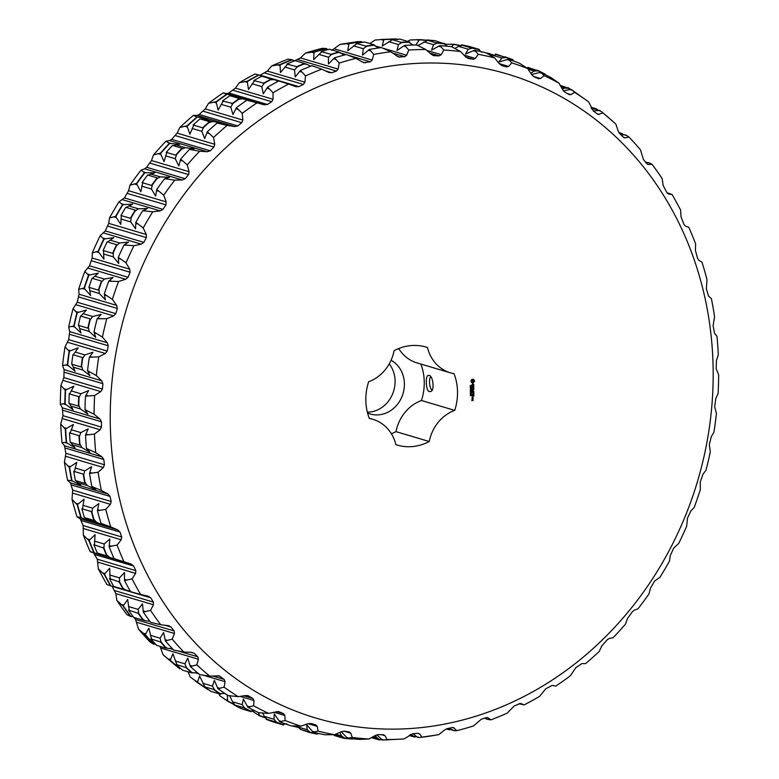 <?xml version="1.0" encoding="UTF-8"?>
<svg xmlns="http://www.w3.org/2000/svg" width="779" height="779" viewBox="0 0 779 779"><rect width="100%" height="100%" fill="white"/><g stroke="black" fill="none" stroke-linecap="round" stroke-linejoin="round"><path stroke-width="1.17" d="M367.571 413.036A28.969 25.717 106.5 0 0 370.161 413.97A28.969 25.717 106.5 0 0 378.954 414.817A28.969 25.717 106.5 0 0 403.639 391.301A28.969 25.717 106.5 0 0 391.048 360.258M389.227 363.871A28.969 25.717 -73.5 0 1 392.694 393.755A28.969 25.717 -73.5 0 1 369.636 412.052A28.969 25.717 -73.5 0 1 367.347 412.159M391.389 433.757A51.093 45.357 106.5 0 0 395.985 431.634A39.427 35.006 106.5 0 1 421.458 400.503A51.093 45.357 106.5 0 0 420.855 364.056M398.712 348.544A39.427 35.006 106.5 0 0 417.154 362.956L450.428 372.829A39.427 35.006 -73.5 0 1 427.457 347.492L424.983 346.762M450.428 372.829A39.427 35.006 -73.5 0 0 454.03 373.677A51.093 45.357 -73.5 0 1 454.741 410.377L421.458 400.503M429.375 391.496L429.998 391.555C435.442 392.168 432.842 373.599 428.479 375.536C425.081 374.67 425.879 391.759 429.375 391.496M395.985 431.634L429.258 441.508A39.427 35.006 -73.5 0 1 454.741 410.377M429.258 441.508A51.093 45.357 -73.5 0 1 397.144 445.062A51.093 45.357 -73.5 0 1 395.917 444.682A39.427 35.006 -73.5 0 0 372.937 419.336L369.236 418.235M372.937 419.336A39.427 35.006 -73.5 0 0 369.334 418.498A51.093 45.357 -73.5 0 1 368.633 381.788A39.427 35.006 -73.5 0 0 394.106 350.667A51.093 45.357 -73.5 0 1 426.23 347.103A51.093 45.357 -73.5 0 1 427.457 347.492M418.06 727.907A335.944 298.26 -73.5 0 1 147.465 254.986A335.944 298.26 -73.5 0 1 669.541 205.364A335.944 298.26 -73.5 0 1 418.06 727.907M474.469 380.58L473.32 379.217L472.045 379.334L471.022 380.58L471.052 381.983L472.756 383.093L474.401 381.661L474.469 380.58L473.145 379.178M473.768 384.437L472.911 384.008L472.191 385.449L472.016 384.203L472.074 385.702L473.067 384.232L473.554 385.449L473.35 383.959M473.681 385.751L473.583 386.491L471.831 386.774L473.593 386.725L473.72 387.436L473.681 385.751M473.856 389.081L473.72 387.767L471.957 387.932L471.879 389.266L472.074 388.166L472.736 388.098L472.863 389.052L472.96 388.078L473.613 388.02L473.749 389.218L473.613 387.776M470.36 386.131L470.292 385.43L470.497 386.043L471.1 385.469L470.409 386.16M470.944 386.822L470.263 386.423L471.168 386.335L470.789 386.997M470.292 388.01L471.091 387.29L470.273 387.241L471.178 387.163L470.458 387.864L471.198 387.923L470.292 388.01M471.237 389.938L470.312 389.198L471.217 388.702L470.467 389.675L471.237 389.938L470.321 389.743M472.668 390.737L473.759 389.646L471.889 389.948L473.359 389.928L472.347 390.766L473.389 391.409L472.045 391.788L473.798 391.623L472.493 390.688L473.642 389.666M473.836 393.57L473.807 392.119L471.938 392.412L472.824 392.45L472.95 393.405L473.038 392.431L473.7 392.373L473.836 393.57M473.836 394.184L471.977 394.242L473.729 393.96M473.885 396.16L473.856 394.71L471.986 395.002L472.123 396.326L472.21 395.109L472.872 395.041L472.999 396.005L473.087 395.021L473.749 394.963L473.885 396.16M470.35 390.98L470.331 390.221L471.237 390.133L471.256 390.902L470.35 390.98M470.36 391.886L470.35 391.253L471.256 391.165L470.36 391.886M471.003 392.976L470.37 392.84L470.828 392.45L471.198 393.025L470.487 393.093M471.217 393.892L470.497 393.96L470.847 393.317L471.217 393.892L470.497 393.96M470.419 394.934L470.409 394.252L471.276 394.193L470.419 394.934M470.36 394.193L471.091 394.69M470.438 395.742L470.428 395.206L471.344 395.352L470.535 395.732M472.055 398.283L473.048 398.312L473.135 397.465L472.142 397.446L472.055 398.283M473.057 398.77L472.064 398.741L472.931 399.491L472.941 398.536M473.194 400.416L472.522 399.646L471.792 400.552L473.087 400.552L472.96 399.608M430.534 376.617A8.043 3.486 -95.4 0 0 431.907 390.221M417.476 733.321L419.706 733.984L417.719 733.292L412.841 733.76L403.941 738.959A348.018 308.971 -73.5 0 1 386.959 739.524L385.128 735.736L383.258 734.743L378.409 734.597L375.381 735.454L368.983 738.998A348.018 308.971 -73.5 0 1 352.176 737.46L350.842 733.205L349.119 731.919L344.347 731.179L341.251 731.715L334.503 734.714A348.018 308.971 -73.5 0 1 318.075 731.091L317.287 726.418L315.738 724.86L311.103 723.525L307.968 723.74L300.928 726.145A348.018 308.971 -73.5 0 1 285.095 720.487L284.861 715.473L283.517 713.652L278.716 711.616M384.028 734.86L383.258 734.743M278.327 711.519L268.667 713.408A348.018 308.971 -73.5 0 1 253.633 705.774L254.003 700.496L252.873 698.442L247.936 695.657M247.05 695.491L248.696 695.988L245.599 695.55L238.15 696.66A348.018 308.971 -73.5 0 1 224.089 687.156L225.073 681.674L224.196 679.424L219.172 675.87L209.746 676.114A348.018 308.971 -73.5 0 1 196.834 664.857L198.45 659.248L197.837 656.824L194.322 653.357L191.381 652.286L183.815 652.023A348.018 308.971 -73.5 0 1 172.227 639.16L174.467 633.502L174.126 630.941L171.01 627.037L168.206 625.654L160.678 624.7A348.018 308.971 -73.5 0 1 150.551 610.385L153.424 604.757L153.375 602.089L150.698 597.795L148.039 596.13L140.629 594.474A348.018 308.971 -73.5 0 1 132.099 578.885L135.595 573.383L135.828 570.637L133.618 566.012L131.154 564.074L123.929 561.737A348.018 308.971 -73.5 0 1 117.093 545.076L121.183 539.759L121.719 536.984L120.015 532.076L117.756 529.886L110.774 526.896A348.018 308.971 -73.5 0 1 105.73 509.378L110.384 504.315L111.222 501.54L110.034 496.418L108.008 494.013L101.338 490.39A348.018 308.971 -73.5 0 1 98.144 472.23L103.334 467.497L104.454 464.771L103.811 459.483L102.03 456.893L95.749 452.687A348.018 308.971 -73.5 0 1 94.434 434.098L100.121 429.774L101.523 427.116L101.426 421.751L99.916 418.985L94.055 414.243A348.018 308.971 -73.5 0 1 94.648 395.479L100.783 391.603L102.458 389.062L102.906 383.677L101.669 380.795L96.284 375.546A348.018 308.971 -73.5 0 1 98.777 356.84L105.311 353.491L107.239 351.086L108.223 345.759L107.288 342.77L102.419 337.093A348.018 308.971 -73.5 0 1 106.781 318.679L113.646 315.894L115.818 313.664L117.327 308.455L116.684 305.407L112.38 299.37A348.018 308.971 -73.5 0 1 118.544 281.472L125.692 279.291L128.077 277.275L130.103 272.241L129.752 269.174L126.032 262.835A348.018 308.971 -73.5 0 1 133.939 245.687L141.281 244.148L143.872 242.366L146.374 237.576L146.316 234.518L143.209 227.955A348.018 308.971 -73.5 0 1 152.752 211.771L160.24 210.895L162.996 209.376L165.946 204.887L166.18 201.888L163.697 195.169A348.018 308.971 -73.5 0 1 174.749 180.153L182.315 179.968L185.207 178.722L188.576 174.603L189.093 171.692L187.242 164.895A348.018 308.971 -73.5 0 1 199.667 151.233L207.224 151.739L210.233 150.795L213.972 147.085L214.751 144.29L213.534 137.503A348.018 308.971 -73.5 0 1 227.176 125.37L234.674 126.578L237.751 125.935L241.821 122.692L242.853 120.054L242.25 113.345A348.018 308.971 -73.5 0 1 256.953 102.886L264.305 104.785L267.421 104.474L271.764 101.728L273.03 99.274L273.039 92.73A348.018 308.971 -73.5 0 1 288.6 84.074L296.059 86.751M169.101 625.849L168.206 625.654M295.738 86.654L298.873 86.654L303.44 84.453L304.91 82.214L305.495 75.904A348.018 308.971 -73.5 0 1 321.727 69.175L329.39 72.7M328.592 72.389L331.708 72.729L336.431 71.084L338.096 69.088L339.225 63.08A348.018 308.971 -73.5 0 1 355.915 58.357L363.696 62.739L370.337 61.784L372.158 60.061L373.803 54.423A348.018 308.971 -73.5 0 1 390.746 51.765L398.517 57.003L404.729 56.692L406.677 55.251L408.78 50.051A348.018 308.971 -73.5 0 1 425.762 49.486L431.459 54.423L434.312 55.708L439.161 55.845L441.216 54.705L443.738 50.012A348.018 308.971 -73.5 0 1 460.545 51.55L465.745 56.955L468.452 58.532L473.223 59.272L475.336 58.444L478.218 54.296A348.018 308.971 -73.5 0 1 494.646 57.919L499.31 63.742L501.832 65.592L506.467 66.926L508.619 66.419L511.793 62.865A348.018 308.971 -73.5 0 1 527.626 68.533L531.726 74.687L534.053 76.8L538.825 78.835M433.445 55.562L432.54 55.182M538.484 78.708L540.636 78.523L544.054 75.602A348.018 308.971 -73.5 0 1 559.088 83.236L562.594 89.663L564.697 92.01L569.537 94.765M568.874 94.463L570.988 94.61L574.571 92.35A348.018 308.971 -73.5 0 1 588.632 101.854L593.374 111.027L598.194 114.513L602.975 112.897A348.018 308.971 -73.5 0 1 615.887 124.153L618.136 130.911L619.733 133.618L623.249 137.085L625.206 137.873L628.906 136.987A348.018 308.971 -73.5 0 1 640.494 149.85L643.435 159.51L646.56 163.415L648.381 164.505L652.042 164.311A348.018 308.971 -73.5 0 1 662.169 178.634L663.163 185.402L666.873 192.656L668.548 194.029L672.092 194.536A348.018 308.971 -73.5 0 1 680.622 210.126L681.002 216.776L683.943 224.44L685.432 226.085L688.792 227.273A348.018 308.971 -73.5 0 1 695.628 243.934L695.404 250.4L697.556 258.375L698.831 260.274L701.947 262.114A348.018 308.971 -73.5 0 1 706.991 279.632L706.349 288.902L708.578 296.147L711.383 298.62A348.018 308.971 -73.5 0 1 714.577 316.78L713.106 325.68L714.557 333.266L716.982 336.333A348.018 308.971 -73.5 0 1 718.287 354.912L716.466 360.385L716.144 368.701L718.666 374.767A348.018 308.971 -73.5 0 1 718.072 393.531L715.804 398.556L714.664 406.765L716.437 413.464A348.018 308.971 -73.5 0 1 713.944 432.17L711.285 436.668L709.338 444.692L710.302 451.917A348.018 308.971 -73.5 0 1 705.94 470.331L702.94 474.265L700.233 481.997L700.34 489.64A348.018 308.971 -73.5 0 1 694.177 507.538L690.905 510.868L687.467 518.21L686.689 526.176A348.018 308.971 -73.5 0 1 678.791 543.323L673.699 548.085L670.271 555.631L669.512 561.055A348.018 308.971 -73.5 0 1 659.969 577.239L654.574 581.076L650.407 588.272L649.024 593.841A348.018 308.971 -73.5 0 1 637.972 608.857L634.272 610.191L632.363 611.729L627.494 618.468L625.479 624.115A348.018 308.971 -73.5 0 1 613.054 637.777L609.363 638.42L607.338 639.656L601.836 645.869L599.187 651.507A348.018 308.971 -73.5 0 1 585.545 663.64L581.913 663.581L575.749 667.759L570.471 675.666A348.018 308.971 -73.5 0 1 555.768 686.124L552.292 685.364L545.797 688.724L539.681 696.29A348.018 308.971 -73.5 0 1 524.121 704.937L520.693 703.456M624.427 137.844L623.599 137.396M647.914 164.447L647.427 164.213M520.528 703.418L514.13 705.998L507.226 713.116A348.018 308.971 -73.5 0 1 490.994 719.845L487.596 717.576M487.109 717.508L487.995 717.771L485.862 717.722L481.14 719.368L473.496 725.931A348.018 308.971 -73.5 0 1 456.806 730.653L453.495 727.596M452.618 727.518L454.138 727.966L452.063 727.596L447.234 728.657L444.429 730.098L438.918 734.587A348.018 308.971 -73.5 0 1 436.513 735.025A348.018 308.971 -73.5 0 1 421.975 737.246L419.706 733.984M473.778 384.982L473.593 384.388M473.554 385.449L473.603 384.923M472.658 385.644L472.892 384.183M473.827 387.299L473.622 385.829M473.593 386.725L471.879 386.822M473.613 388.02L472.96 388.078M472.97 388.916L472.775 388.03M472.736 388.098L472.074 388.166M472.093 389.247L471.899 388.108M471.091 387.29L470.273 387.299M471.022 387.815L470.292 387.942M471.227 389.393L470.312 389.179M471.217 388.838L470.467 389.12M473.905 391.486L472.493 390.688M471.977 391.72L473.622 391.564M473.359 389.928L471.938 389.997M473.72 393.434L473.69 392.129M473.7 392.373L473.038 392.431M473.057 393.268L472.863 392.382M472.824 392.45L471.986 392.46M472.025 394.291L473.661 394.135M473.768 396.024L473.749 394.719M473.749 394.963L473.087 395.021M473.106 395.868L472.911 394.972M472.872 395.041L472.21 395.109M472.23 396.19L472.025 395.06M471.081 390.785L470.35 390.912M471.081 391.185L470.35 391.321M471.159 395.304L470.526 395.528M473.155 398.186L472.96 397.417M472.093 398.332L472.872 398.254M472.61 398.809L472.103 398.79M471.84 400.601L472.911 400.494M472.006 400.406L471.821 399.89M416.833 736.798L419.248 737.518L417.378 737.226L412.967 733.75M410.815 734.383L413.581 736.35L409.559 735.152M419.248 737.518L436.513 735.025M451.82 729.972L454.245 730.692L449.162 728.238M454.245 730.692L456.806 730.653M486.787 719.183L484.674 718.141M487.226 719.319L490.994 719.845M520.06 703.924L519.116 703.612M520.508 704.021L524.121 704.937M668.577 193.27L672.092 194.536M669.891 193.65L666.99 192.841M645.635 162.256L648.605 162.636L652.042 164.311M620.98 134.845L625.508 134.894L628.906 136.987M615.244 123.559L615.887 124.153M593.277 110.949L599.577 110.394L602.975 112.897M591.884 109.235L595.516 109.011L596.996 109.635A351.728 312.262 -73.5 0 1 597.999 110.482M571.124 89.429L569.965 89.585L572.39 90.306L571.348 89.575L588.632 101.854M572.39 90.306L574.571 92.35M569.965 89.585L563.344 90.802M562.292 89.118L564.863 88.076L568.631 88.329A351.728 312.262 -73.5 0 1 570.374 89.488M540.509 72.291L539.38 72.564L541.804 73.284L540.509 72.291A350.579 311.249 -73.5 0 1 551.308 77.773L559.088 83.236M541.804 73.284L544.054 75.602M539.38 72.564L531.609 74.511M530.791 73.284L534.267 71.045L538.065 70.831A351.728 312.262 -73.5 0 1 544.209 73.947L544.404 74.2M508.122 59.165L507.032 59.564L509.447 60.285L508.122 59.165A350.579 311.249 -73.5 0 1 519.496 63.235L527.626 68.533M509.447 60.285L511.793 62.865M507.032 59.564L498.774 62.116L501.919 58.045L505.863 57.5L495.444 53.994L496.213 54.637L491.189 55.708M474.382 50.245L473.32 50.752L475.745 51.463L474.382 50.245A350.579 311.249 -73.5 0 1 486.174 52.845L494.646 57.919M475.745 51.463L478.218 54.296M444.497 44.286L454.176 44.247A350.579 311.249 -73.5 0 1 460.233 45.513M473.32 50.752L465.56 53.994L468.218 49.233L472.113 48.201L461.626 44.812L462.453 45.338L458.539 46.36L455.043 48.386M451.44 46.691L453.991 44.442A350.365 311.055 -73.5 0 1 459.824 45.659M447.38 46.263L444.04 43.751A351.728 312.262 -73.5 0 0 437.185 43.127L426.834 39.943A352.011 312.515 -73.5 0 1 435.334 40.722L444.04 43.751M439.697 45.62L438.694 46.234L441.118 46.944L439.697 45.62A350.579 311.249 -73.5 0 1 451.762 46.73L460.545 51.55M441.118 46.944L443.738 50.012M407.534 41.375L410.017 40.002L419.492 39.622A350.579 311.249 -73.5 0 1 427.652 40.313M426.834 39.943L427.72 40.342L417.953 45.503M415.859 44.968L419.316 39.856A350.365 311.055 -73.5 0 1 426.561 40.45M438.694 46.234L431.498 50.109L433.582 44.715L437.185 43.127M413.045 45.016L408.868 42.29M404.505 45.357L403.571 46.068L405.986 46.789L404.505 45.357A350.579 311.249 -73.5 0 1 416.697 44.958L425.762 49.486M405.986 46.789L408.78 50.051M369.879 43.546L375.059 40.041L384.3 39.359A350.579 311.249 -73.5 0 1 396.492 38.96L394.963 38.979M395.849 38.95L380.746 39.466L383.667 40.157L384.144 39.632A350.365 311.055 -73.5 0 1 396.881 39.213L397.378 39.7M392.45 39.729L382.216 46.097L383.667 40.157M403.571 46.068L397.008 50.489L398.459 44.549L401.906 42.533A351.728 312.262 -73.5 0 1 408.829 42.3L409.832 42.572M357.025 41.754L361.213 41.56A350.579 311.249 -73.5 0 0 349.041 43.468L348.914 43.77A350.365 311.055 -73.5 0 1 361.622 41.774L362.342 42.348M378.584 47.947L373.667 45.104M369.246 49.466L368.389 50.255L370.814 50.976L369.246 49.466A350.579 311.249 -73.5 0 1 381.408 47.558L390.746 51.765M370.814 50.976L373.803 54.423M331.766 50.343L340.082 44.413L349.041 43.468M357.074 43.497L347.736 50.742L348.914 43.77M368.389 50.255L362.517 55.134L363.277 48.736L366.519 46.321A351.728 312.262 -73.5 0 1 373.433 45.24L375.04 45.513M314.171 51.881L305.504 53.069A348.018 308.971 -73.5 0 1 322.194 48.347L326.158 48.493A350.579 311.249 -73.5 0 0 314.171 51.881L314.073 52.212A350.365 311.055 -73.5 0 1 326.586 48.678L328.017 49.593M344.396 55.007L338.729 52.193M334.376 57.88L333.607 58.756L336.022 59.467L334.376 57.88A350.579 311.249 -73.5 0 1 346.363 54.491L355.915 58.357M336.022 59.467L339.225 63.08M322.048 51.589L313.664 59.594L314.073 52.212M333.607 58.756L328.456 63.985L328.495 57.237L331.494 54.452A351.728 312.262 -73.5 0 1 338.3 52.524L340.52 52.719M305.504 53.069L300.509 57.928L338.096 69.088M294.326 60.859L300.509 57.928M280.119 64.511L271.774 65.884A348.018 308.971 -73.5 0 1 288.006 59.155L291.774 59.681A350.579 311.249 -73.5 0 0 280.119 64.511L280.05 64.871A350.365 311.055 -73.5 0 1 292.213 59.817L294.394 60.898M310.87 66.118L304.492 63.459L303.878 64.063A351.728 312.262 -73.5 0 0 297.257 66.809L286.828 64.044A352.011 312.515 -73.5 0 1 295.027 60.645L304.501 63.45A352.011 312.515 -73.5 0 0 296.293 66.858M300.324 70.509L299.642 71.444L302.067 72.165L300.324 70.509A350.579 311.249 -73.5 0 1 311.98 65.679L321.727 69.175M302.067 72.165L305.495 75.904M287.811 63.917L280.44 72.544L280.05 64.871M299.642 71.444L295.231 76.936L294.53 69.925L297.257 66.809M271.774 65.884L267.324 71.055L304.91 82.214M259.884 75.388L267.324 71.055M254.791 80.325L248.472 89.449L247.284 81.561A350.365 311.055 -73.5 0 1 258.94 75.076L258.492 74.979A350.579 311.249 -73.5 0 0 247.323 81.191L239.319 82.71A348.018 308.971 -73.5 0 1 254.879 74.063L257.187 74.56M262.864 76.498L259.602 75.281M278.376 81.143L274.393 79.672L270.586 79.711A351.728 312.262 -73.5 0 0 264.237 83.236L253.818 80.578A352.011 312.515 -73.5 0 1 261.686 76.206L271.15 79.02L270.586 79.711M267.528 87.19L266.944 88.173L269.359 88.894L267.528 87.19A350.579 311.249 -73.5 0 1 278.697 80.977L288.6 84.074M269.359 88.894L273.039 92.73M266.944 88.173L263.263 93.84L261.832 86.654L264.237 83.236M239.319 82.71L235.443 88.115L273.03 99.274M223.232 92.876L226.728 94.191A350.579 311.249 -73.5 0 0 216.182 101.708L208.529 103.334A348.018 308.971 -73.5 0 1 223.232 92.876L226.708 93.636L228.851 93.022L235.443 88.115M230.623 95.914L236.894 96.762M232.239 95.71L227.244 94.22M236.378 107.697L235.901 108.729L238.325 109.45L236.378 107.697A350.579 311.249 -73.5 0 1 246.933 100.189L251.685 101.153M247.196 100.14L241.86 98.563M246.933 100.189L256.953 102.886M238.325 109.45L242.25 113.345M223.407 100.598L218.169 110.092L216.173 102.098A350.365 311.055 -73.5 0 1 227.186 94.249L225.452 93.655M235.901 108.729L232.96 114.484L230.788 107.21L232.853 103.539A351.728 312.262 -73.5 0 1 238.851 99.274L242.659 98.767L232.979 95.895M208.529 103.334L205.267 108.894L242.853 120.054M193.455 115.36L196.892 117.084A350.579 311.249 -73.5 0 0 187.087 125.799L179.813 127.493A348.018 308.971 -73.5 0 1 193.455 115.36L197.087 115.419L199.181 114.484L205.267 108.894M200.631 119.041L207.204 118.836M202.394 118.574C209.493 119.08 207.827 118.583 197.399 117.064M207.292 131.797L206.922 132.849L209.347 133.569L207.292 131.797A350.579 311.249 -73.5 0 1 217.088 123.082L221.986 123.228M217.351 122.985C224.255 123.452 222.473 122.936 212.015 121.427M217.088 123.082L227.176 125.37M209.347 133.569L213.534 137.503M194.049 124.494L189.901 134.222L187.116 126.198A350.365 311.055 -73.5 0 1 197.35 117.103L195.617 116.422M206.922 132.849L204.692 138.613L201.81 131.33L203.504 127.454A351.728 312.262 -73.5 0 1 209.074 122.507L212.833 121.534L203.153 118.661M179.813 127.493L177.164 133.131L214.751 144.29M165.946 141.223L169.345 143.365A350.579 311.249 -73.5 0 0 160.416 153.181L153.521 154.885A348.018 308.971 -73.5 0 1 165.946 141.223L169.637 140.58L171.662 139.344L177.164 133.131M173.016 145.576L179.706 144.31L169.345 143.365M180.621 159.169L180.358 160.24L182.783 160.961L180.621 159.169A350.579 311.249 -73.5 0 1 189.55 149.364L194.497 148.701L185.285 147.689L181.624 149.11A351.728 312.262 -73.5 0 0 176.551 154.69L175.684 155.138L166.209 152.333A352.011 312.515 -73.5 0 1 172.5 145.42L181.965 148.234L181.624 149.11M189.55 149.364L199.667 151.233M182.783 160.961L187.242 164.895M167.086 151.701L164.028 161.555L160.484 153.58A350.365 311.055 -73.5 0 1 169.803 143.336M180.358 160.24L178.819 165.946L175.256 158.721L176.551 154.69M153.521 154.885L151.506 160.532L189.093 171.692M141.028 170.143L144.436 172.704A350.579 311.249 -73.5 0 0 136.5 183.484L129.976 185.159A348.018 308.971 -73.5 0 1 141.028 170.143L144.728 168.809L146.637 167.271L151.506 160.532M148.098 175.158L154.778 172.85L144.436 172.704M156.706 189.482L156.56 190.543L158.974 191.264L156.706 189.482A350.579 311.249 -73.5 0 1 164.642 178.703L169.569 177.242L160.377 176.901L156.852 178.761A351.728 312.262 -73.5 0 0 152.343 184.886L151.516 185.431L142.051 182.617A352.011 312.515 -73.5 0 1 147.64 175.022L157.105 177.836L156.852 178.761M164.642 178.703L174.749 180.153M158.974 191.264L163.697 195.169M142.869 181.877L140.882 191.731L136.607 183.893A350.365 311.055 -73.5 0 1 144.894 172.636M156.56 190.543L155.673 196.123L151.447 189.024L152.343 184.886M129.976 185.159L128.593 190.728L166.18 201.888M119.031 201.761L122.488 204.721A350.579 311.249 -73.5 0 0 115.643 216.348L109.488 217.945A348.018 308.971 -73.5 0 1 119.031 201.761L124.426 197.924L128.593 190.728M126.179 207.428L132.722 204.108L122.488 204.721M135.838 222.346L135.809 223.398L138.234 224.109L135.838 222.346A350.579 311.249 -73.5 0 1 142.693 210.72L147.504 208.499L138.399 208.801L135.069 211.07A351.728 312.262 -73.5 0 0 131.174 217.682L130.405 218.305L120.94 215.491A352.011 312.515 -73.5 0 1 125.76 207.302L135.234 210.116L135.069 211.07M142.693 210.72L152.752 211.771M138.234 224.109L143.209 227.955M121.281 215.598L120.764 224.391L115.779 216.757A350.365 311.055 -73.5 0 1 122.936 204.624M135.809 223.398L135.556 228.783L130.697 221.879L131.174 217.682M109.488 217.945L108.729 223.369L146.316 234.518M100.209 235.677L103.773 239.036A350.579 311.249 -73.5 0 0 98.096 251.354L92.311 252.824A348.018 308.971 -73.5 0 1 100.209 235.677L105.301 230.915L108.729 223.369M107.531 241.977L113.812 237.673L103.773 239.036M118.301 257.352L118.369 258.365L120.794 259.086L118.301 257.352A350.579 311.249 -73.5 0 1 123.968 245.034L128.603 242.065L119.645 242.999L116.538 245.648A351.728 312.262 -73.5 0 0 113.315 252.649L112.614 253.35L103.14 250.536A352.011 312.515 -73.5 0 1 107.142 241.86L116.607 244.674L116.538 245.648M123.968 245.034L133.939 245.687M120.794 259.086L126.032 262.835M103.49 250.643L103.928 259.125L98.271 251.753A350.365 311.055 -73.5 0 1 104.201 238.89M118.369 258.365L118.72 263.516L113.267 256.846L113.315 252.649M92.311 252.824L92.165 258.015L129.752 269.174M84.823 271.462L88.514 275.201A350.579 311.249 -73.5 0 0 84.083 288.055L78.66 289.36A348.018 308.971 -73.5 0 1 84.823 271.462L89.507 265.824L92.165 258.015M92.38 278.366L98.31 273.127L88.514 275.201M104.289 294.053L104.474 295.027L106.898 295.747L104.289 294.053A350.579 311.249 -73.5 0 1 108.719 281.2L113.101 277.519L104.347 279.057L101.504 282.056A351.728 312.262 -73.5 0 0 98.982 289.36L98.358 290.119L88.894 287.315A352.011 312.515 -73.5 0 1 92.01 278.259L101.484 281.073L101.504 282.056M108.719 281.2L118.544 281.472M106.898 295.747L112.38 299.37M89.244 287.412L90.598 295.484L84.307 288.444A350.365 311.055 -73.5 0 1 88.933 275.026M104.474 295.027L105.389 299.876L99.361 293.508L98.982 289.36M78.66 289.36L79.098 294.248L116.684 305.407M73.06 308.669L76.917 312.769A350.579 311.249 -73.5 0 0 73.791 325.992L68.698 327.083A348.018 308.971 -73.5 0 1 73.06 308.669L77.248 302.223L79.098 294.248M80.919 316.138L86.391 310.013L76.917 312.769M93.996 331.99L94.288 332.906L96.703 333.626L93.996 331.99A350.579 311.249 -73.5 0 1 97.122 318.767L101.182 314.395L92.691 316.517L90.15 319.828A351.728 312.262 -73.5 0 0 88.378 327.346L87.832 328.163L78.358 325.349A352.011 312.515 -73.5 0 1 80.558 316.04L90.033 318.845L90.15 319.828M97.122 318.767L106.781 318.679M96.703 333.626L102.419 337.093M78.728 325.466L80.948 333.022L74.044 326.362A350.365 311.055 -73.5 0 1 77.316 312.554M94.288 332.906L95.739 337.414L89.176 331.396L88.378 327.346M68.698 327.083L69.701 331.611L107.288 342.77M65.056 346.83L69.127 351.261A350.579 311.249 -73.5 0 0 67.345 364.689L62.563 365.536A348.018 308.971 -73.5 0 1 65.056 346.83L68.669 339.634L69.701 331.611M73.284 354.825L78.212 347.853L69.127 351.261M87.54 370.687L87.93 371.544L90.354 372.265L87.54 370.687A350.579 311.249 -73.5 0 1 89.332 357.259L93.003 352.244L84.833 354.922L82.623 358.496A351.728 312.262 -73.5 0 0 81.61 366.13L81.152 366.997L71.678 364.183A352.011 312.515 -73.5 0 1 72.944 354.718L82.408 357.532L82.623 358.496M89.332 357.259L98.777 356.84M90.354 372.265L96.284 375.546M72.067 364.299L75.096 371.252L67.627 365.049A350.365 311.055 -73.5 0 1 69.497 351.017M87.93 371.544L89.887 375.644L82.817 370.025L81.61 366.13M62.563 365.536L64.082 369.636L101.669 380.795M60.928 385.469L65.241 390.201A350.579 311.249 -73.5 0 0 64.813 403.668L60.334 404.233A348.018 308.971 -73.5 0 1 60.928 385.469L63.888 377.611L64.082 369.636M69.584 393.931L73.869 386.18L65.241 390.201M85.018 409.666L87.92 411.156L85.018 409.666A350.579 311.249 -73.5 0 1 85.447 396.199L88.65 390.571L80.87 393.775L79.02 397.572A351.728 312.262 -73.5 0 0 78.776 405.226L78.406 406.122L68.941 403.318A352.011 312.515 -73.5 0 1 69.243 393.823L78.708 396.638L79.02 397.572M85.447 396.199L94.648 395.479M87.92 411.156L94.055 414.243M69.36 403.434L73.119 409.696L65.134 403.999A350.365 311.055 -73.5 0 1 65.582 389.928M85.495 410.436L87.91 414.087L80.383 408.926L78.776 405.226M60.334 404.233L62.33 407.836L99.916 418.985M60.713 424.088L65.3 429.083A350.579 311.249 -73.5 0 0 66.244 442.433L62.018 442.667A348.018 308.971 -73.5 0 1 60.713 424.088L62.953 415.665L62.33 407.836M69.798 433.913L73.401 424.497L65.3 429.083M86.45 448.422L89.429 449.824L86.45 448.422A350.579 311.249 -73.5 0 1 85.505 435.081L88.193 428.888L80.841 432.588L79.38 436.561A351.728 312.262 -73.5 0 0 79.916 444.147L79.643 445.062L70.168 442.258A352.011 312.515 -73.5 0 1 69.506 432.861L78.971 435.665L79.38 436.561M85.505 435.081L94.434 434.098M89.429 449.824L95.749 452.687M70.636 442.394L75.057 447.867L66.595 442.725A350.365 311.055 -73.5 0 1 65.611 428.801M87.005 449.113L89.848 452.248L81.902 447.594L79.916 444.147M62.018 442.667L64.443 445.734L102.03 456.893M64.423 462.22L69.312 467.439A350.579 311.249 -73.5 0 0 71.61 480.487L67.617 480.38A348.018 308.971 -73.5 0 1 64.423 462.22L65.894 453.32L64.443 445.734M74.141 472.327L76.829 462.327L69.312 467.439M91.815 486.486L94.872 487.79L91.815 486.486A350.579 311.249 -73.5 0 1 89.517 473.437L91.62 466.718L84.755 470.876L83.704 474.986A351.728 312.262 -73.5 0 0 85.008 482.396L84.823 483.321L75.359 480.516A352.011 312.515 -73.5 0 1 73.742 471.324L83.207 474.138L83.704 474.986M89.517 473.437L98.144 472.23M94.872 487.79L101.338 490.39M75.884 480.672L80.87 485.259L71.989 480.75A350.365 311.055 -73.5 0 1 69.584 467.127M92.448 487.07L95.661 489.65L87.345 485.551L85.008 482.396M67.617 480.38L70.422 482.853L108.008 494.013M72.009 499.368L77.228 504.773A350.579 311.249 -73.5 0 0 80.85 517.363L77.053 516.886A348.018 308.971 -73.5 0 1 72.009 499.368L72.651 490.098L70.422 482.853M82.389 509.67L84.083 499.193L77.228 504.773M101.056 523.352L104.172 524.549L101.056 523.352A350.579 311.249 -73.5 0 1 97.424 510.771L98.875 503.585L92.565 508.171L91.922 512.348A351.728 312.262 -73.5 0 0 93.986 519.496L93.899 520.421L84.434 517.607A352.011 312.515 -73.5 0 1 81.883 508.745L91.347 511.56L91.922 512.348M97.424 510.771L105.73 509.378M104.172 524.549L110.774 526.896M85.057 517.792L90.491 521.424M86.284 519.116C92.565 522.427 90.89 521.94 81.269 517.655M101.757 523.839L105.282 525.815M101.221 523.576C107.317 526.818 105.545 526.283 95.895 521.969M77.053 516.886L80.169 518.726L117.756 529.886M83.372 535.066L88.933 540.626A350.579 311.249 -73.5 0 0 93.84 552.584L90.208 551.727A348.018 308.971 -73.5 0 1 83.372 535.066L83.149 525.533L80.169 518.726M94.434 545.485L95.087 534.628L88.933 540.626M114.046 558.582L117.22 559.673L114.046 558.582A350.579 311.249 -73.5 0 1 109.138 546.624L109.878 539.019L104.172 543.976L103.958 548.182A351.728 312.262 -73.5 0 0 106.742 554.979L106.752 555.885L97.287 553.08A352.011 312.515 -73.5 0 1 93.831 544.648L103.958 548.182M109.138 546.624L117.093 545.076M117.22 559.673L123.929 561.737M98.057 553.304L103.802 555.875M99.293 554.317L94.288 552.837M114.805 558.952L118.583 560.267M114.24 558.767L108.904 557.18M90.208 551.727L131.154 564.074M109.109 585.35L106.908 584.464A348.018 308.971 -73.5 0 1 98.378 568.874L97.258 559.195L93.568 552.915M98.378 568.874L104.298 574.532A350.579 311.249 -73.5 0 0 110.423 585.73L110.861 585.886A350.365 311.055 -73.5 0 1 104.464 574.201L109.673 568.203L110.141 579.323M140.629 594.474L130.629 591.728A350.579 311.249 -73.5 0 1 124.504 580.53L124.465 572.594L119.43 577.872L119.635 582.04A351.728 312.262 -73.5 0 0 123.121 588.398L123.228 589.284L113.753 586.47A352.011 312.515 -73.5 0 1 109.44 578.583L119.635 582.04M124.504 580.53L132.099 578.885M114.435 586.675L111.524 586.061M130.395 591.319L114.795 586.782M116.831 600.366L123.121 606.081A350.579 311.249 -73.5 0 0 130.395 616.364L126.958 614.689A348.018 308.971 -73.5 0 1 116.831 600.366L115.837 593.598L112.01 586.159M129.285 610.755L127.659 599.489L123.121 606.081M160.678 624.7L150.59 622.363A350.579 311.249 -73.5 0 1 143.326 612.08L142.45 603.881L138.136 609.402L138.769 613.492A351.728 312.262 -73.5 0 0 142.908 619.334L143.102 620.181L133.637 617.367A352.011 312.515 -73.5 0 1 128.516 610.123L138.769 613.492M143.326 612.08L150.551 610.385M133.17 616.725L130.843 616.481A350.365 311.055 -73.5 0 1 123.248 605.741M149.821 621.311L145.245 620.775L142.908 619.334M133.93 617.455L135.565 619.49L174.126 630.941M138.506 629.15L145.167 634.866A350.579 311.249 -73.5 0 0 153.492 644.106L150.094 642.013A348.018 308.971 -73.5 0 1 138.506 629.15L135.565 619.49M151.652 639.384L148.828 628.117L145.167 634.866M183.815 652.023L173.688 650.105A350.579 311.249 -73.5 0 1 165.372 640.864L163.619 632.509L160.075 638.196L161.117 642.149A351.728 312.262 -73.5 0 0 165.849 647.398L166.141 648.196L156.667 645.382A352.011 312.515 -73.5 0 1 150.814 638.877L161.117 642.149M165.372 640.864L172.227 639.16M155.557 644.175L153.95 644.184A350.365 311.055 -73.5 0 1 145.264 634.534M172.237 648.537L167.758 648.391L165.849 647.398M163.113 654.847L170.163 660.524A350.579 311.249 -73.5 0 0 179.423 668.606L163.113 654.847L160.075 646.395M176.94 664.857L172.909 653.717L170.163 660.524M209.746 676.114L199.628 674.604A350.579 311.249 -73.5 0 1 190.368 666.522L187.7 658.109L184.954 663.874L186.405 667.642A351.728 312.262 -73.5 0 0 191.673 672.238L192.043 672.978L182.578 670.164A352.011 312.515 -73.5 0 1 176.044 664.468L186.405 667.642M190.368 666.522L196.834 664.857M180.699 668.557L179.891 668.645A350.365 311.055 -73.5 0 1 170.212 660.202M197.369 672.696L193.095 672.842L191.673 672.238M188.031 671.78L190.368 677.146L207.876 689.571A350.579 311.249 -73.5 0 1 197.788 682.745L195.256 681.012L197.671 681.732L199.599 675.977L204.848 686.844L214.303 689.658A351.728 312.262 -73.5 0 0 220.038 693.544L220.486 694.206L211.021 691.392A352.011 312.515 -73.5 0 1 203.913 686.591L204.848 686.844M238.15 696.66L228.081 695.569A350.579 311.249 -73.5 0 1 217.984 688.743L214.381 680.369L212.463 686.124L214.507 689.717M217.984 688.743L224.089 687.156M224.946 693.514L220.038 693.544M218.782 693.699L219.912 695.764L227.692 701.227A350.579 311.249 -73.5 0 0 234.596 704.8M254.655 710.73L250.439 710.876L251.12 711.626A352.011 312.515 -73.5 0 1 243.515 707.76L234.051 704.956L235.015 705.083L232.58 701.791L229.776 695.832M227.322 695.072L227.692 701.227M268.667 713.408L258.696 712.707A350.579 311.249 -73.5 0 1 247.897 707.225L243.35 699.026L242.269 704.664L244.46 707.916A351.728 312.262 -73.5 0 0 250.604 711.032M247.897 707.225L253.633 705.774M252.454 711.256L259.504 715.765A350.579 311.249 -73.5 0 0 265.172 717.858M286.76 723.827L282.787 724.363L283.556 725.006A352.011 312.515 -73.5 0 1 275.552 722.143L266.077 719.329L267.061 719.329L264.295 716.378L262.63 713.116M258.579 712.649L259.504 715.765M300.928 726.145L291.073 725.833A350.579 311.249 -73.5 0 1 279.71 721.763L274.247 713.846L273.974 719.251L276.506 722.191A351.728 312.262 -73.5 0 0 282.972 724.509M279.71 721.763L285.095 720.487M318.767 733.487L316.732 733.779A351.728 312.262 -73.5 0 1 310.032 732.299L300.558 729.397L297.111 726.155M334.503 734.714L324.824 734.753A350.579 311.249 -73.5 0 1 313.031 732.153L306.683 724.636L307.199 729.719L310.246 732.279M313.031 732.153L318.075 731.091M368.983 738.998L359.508 739.378A350.579 311.249 -73.5 0 1 347.444 738.268L341.251 731.715M339.819 732.357L341.523 735.921L344.62 738.122A351.728 312.262 -73.5 0 0 351.485 738.745L352.166 739.057A352.011 312.515 -73.5 0 1 343.666 738.278L344.62 738.122M347.444 738.268L352.176 737.46M382.508 740.04L384.037 740.021L382.119 739.787L376.822 734.831M374.981 735.668L378.808 739.29L372.07 737.294M381.622 739.3L384.037 740.021L386.959 739.524M403.941 738.959L383.151 740.05M472.21 381.992L471.714 380.765L473.038 380.191L473.535 381.418L472.21 381.992M470.584 386.774L471.061 386.472L470.526 386.501M471.071 392.587L470.38 392.597M470.925 393.414L470.399 393.473M470.944 393.414L470.584 393.862L471.129 393.473M472.084 398.088L472.921 397.611L472.084 398.088M472.473 400.299L472.97 399.851L472.473 400.299M340.082 44.413A348.018 308.971 -73.5 0 1 342.487 43.975L357.951 41.599M416.424 736.457A351.728 312.262 -73.5 0 1 415.226 736.632L413.581 736.35M450.739 729.241A351.728 312.262 -73.5 0 1 450.359 729.348L447.078 728.696M619.412 133.277L622.82 134.465A351.728 312.262 -73.5 0 1 623.151 134.835M526.546 67.744L538.221 70.986M538.065 70.831L527.88 67.374L528.561 68.124M486.573 53.05L487.927 53.167A350.579 311.249 -73.5 0 1 492.873 54.871M505.698 57.364A351.728 312.262 -73.5 0 1 512.163 59.671L513.828 61.142M487.128 53.654L487.722 53.332A350.365 311.055 -73.5 0 1 492.581 54.997M496.213 54.637L505.863 57.5M471.928 48.084A351.728 312.262 -73.5 0 1 478.627 49.564L481.48 52.154M462.453 45.338L472.113 48.201M427.72 40.342L437.379 43.215M401.029 42.28L402.1 42.592M306.702 64.112L303.878 64.063M264.714 76.8L274.393 79.672M264.383 76.683L262.669 76.508M86.966 519.447L96.645 522.319L93.986 519.496M79.429 517.207L81.25 517.587A350.365 311.055 -73.5 0 1 77.462 504.451M100.014 554.56L109.693 557.433L106.742 554.979M92.477 552.321L94.259 552.788A350.365 311.055 -73.5 0 1 89.137 540.295M126.315 590.453L123.121 588.398M206.026 688.052A350.365 311.055 -73.5 0 1 197.798 682.433L197.671 681.732M235.015 705.083L244.674 707.945M233.914 704.187A350.365 311.055 -73.5 0 1 227.672 700.944M267.061 719.329L276.72 722.191M264.928 717.527A350.365 311.055 -73.5 0 1 259.456 715.492M292.427 725.95L292.826 726.155A350.579 311.249 -73.5 0 0 297.821 727.323M316.732 733.779L317.374 734.188A352.011 312.515 -73.5 0 1 309.068 732.357L300.597 729.407L310.178 732.25M297.656 727.07A350.365 311.055 -73.5 0 1 293.089 725.999M344.834 738.064L333.792 734.753M343.666 738.278L334.201 735.473L335.174 735.201M381.827 739.514A351.728 312.262 -73.5 0 1 379.831 739.563L378.808 739.29M472.269 398.147L472.074 397.621M472.259 397.679L472.921 397.611M472.649 400.348L472.464 399.831M416.658 736.652A352.011 312.515 -73.5 0 1 414.321 736.992L415.226 736.632M414.321 736.992L409.121 735.454M450.983 729.407A352.011 312.515 -73.5 0 1 449.493 729.806L450.359 729.348M449.493 729.806L446.445 728.901M645.762 162.529L645.07 161.545M645.363 161.633A352.011 312.515 -73.5 0 1 645.83 162.275M622.82 134.465L622.333 133.618L618.925 132.605M622.333 133.618A352.011 312.515 -73.5 0 1 623.443 134.825M596.996 109.635L596.422 108.836L590.969 107.22M596.422 108.836A352.011 312.515 -73.5 0 1 598.301 110.443M568.631 88.329L560.218 85.3M567.979 87.608A352.011 312.515 -73.5 0 1 570.744 89.439M537.344 70.188A352.011 312.515 -73.5 0 1 544.949 74.044L544.209 73.947M504.919 56.799A352.011 312.515 -73.5 0 1 512.923 59.671L512.163 59.671M471.091 47.616A352.011 312.515 -73.5 0 1 479.397 49.457L478.627 49.564M479.397 49.457L469.932 46.643A352.011 312.515 -73.5 0 0 461.626 44.812M436.298 42.748A352.011 312.515 -73.5 0 1 444.799 43.527M409.569 41.978A352.011 312.515 -73.5 0 0 400.981 42.261L391.516 39.456A352.011 312.515 -73.5 0 1 400.104 39.164L409.569 41.978L408.829 42.3M366.519 46.321L356.11 43.351A352.011 312.515 -73.5 0 1 364.679 42.008L374.144 44.812L373.433 45.24M365.575 46.156A352.011 312.515 -73.5 0 1 374.144 44.812M331.494 54.452L321.065 51.58A352.011 312.515 -73.5 0 1 329.507 49.194L338.972 51.998L338.3 52.524M330.539 54.394A352.011 312.515 -73.5 0 1 338.972 51.998M263.283 83.392A352.011 312.515 -73.5 0 1 271.15 79.02M232.853 103.539L222.453 100.988A352.011 312.515 -73.5 0 1 229.883 95.7L239.348 98.514L238.851 99.274M231.918 103.802A352.011 312.515 -73.5 0 1 239.348 98.514M203.504 127.454L202.598 127.814L193.124 125A352.011 312.515 -73.5 0 1 200.028 118.866L209.502 121.68L209.074 122.507M202.598 127.814A352.011 312.515 -73.5 0 1 209.502 121.68M175.684 155.138A352.011 312.515 -73.5 0 1 181.965 148.234M151.516 185.431A352.011 312.515 -73.5 0 1 157.105 177.836M130.405 218.305A352.011 312.515 -73.5 0 1 135.234 210.116M112.614 253.35A352.011 312.515 -73.5 0 1 116.607 244.674M98.358 290.119A352.011 312.515 -73.5 0 1 101.484 281.073M87.832 328.163A352.011 312.515 -73.5 0 1 90.033 318.845M81.152 366.997A352.011 312.515 -73.5 0 1 82.408 357.532M78.406 406.122A352.011 312.515 -73.5 0 1 78.708 396.638M79.643 445.062A352.011 312.515 -73.5 0 1 78.971 435.665M84.823 483.321A352.011 312.515 -73.5 0 1 83.207 474.138M93.899 520.421A352.011 312.515 -73.5 0 1 91.347 511.56M106.752 555.885A352.011 312.515 -73.5 0 1 103.305 547.462M123.228 589.284A352.011 312.515 -73.5 0 1 118.914 581.397M143.102 620.181A352.011 312.515 -73.5 0 1 137.98 612.937M166.141 648.196A352.011 312.515 -73.5 0 1 160.279 641.682M192.043 672.978A352.011 312.515 -73.5 0 1 185.519 667.282M220.486 694.206A352.011 312.515 -73.5 0 1 213.378 689.396L214.303 689.658M213.378 689.396L203.913 686.591M251.12 711.626L241.656 708.812A352.011 312.515 -73.5 0 1 234.051 704.956M243.515 707.76L244.46 707.916M283.556 725.006L274.081 722.201A352.011 312.515 -73.5 0 1 266.077 719.329M275.552 722.143L276.506 722.191M309.068 732.357L310.032 732.299M382.09 739.758A352.011 312.515 -73.5 0 1 378.896 739.836L379.831 739.563M378.896 739.836L371.466 737.625M410.085 734.801L411.721 735.279M486.154 718.9L488.579 719.621M519.398 703.719L521.813 704.44M647.476 162.422L649.9 163.142M624.359 134.806L626.783 135.517M591.456 108.359L593.306 108.904M598.418 110.423L600.833 111.144M596.957 113.783L599.304 114.474M561.123 86.966L564.863 88.076M567.229 93.499L570.988 94.61M528.084 69.214L534.267 71.045M533.255 76.332L540.636 78.523M492.24 55.173L501.919 58.045M499.222 63.625L508.619 66.419M501.325 65.397L506.467 66.926M451.002 44.121L453.427 44.841M458.539 46.36L468.218 49.233M463.924 55.056L475.336 58.444M465.881 57.101L473.223 59.272M416.376 39.602L418.79 40.323M423.903 41.842L433.582 44.715M426.873 50.45L441.216 54.705M429.95 53.118L439.161 55.845M388.779 41.676L398.459 44.549M376.637 46.331L380.97 47.616M383.287 48.298L406.677 55.251M392.577 53.089L404.729 56.692M397.124 56.341L399.851 57.149M346.071 43.634L348.486 44.345M353.598 45.864L363.277 48.736M334.571 48.902L372.158 60.061M341.825 53.323L346.032 54.579M348.992 55.455L370.337 61.784M361.592 61.687L365.507 62.846M311.279 52.125L313.703 52.845M318.815 54.364L328.495 57.237M297.86 59.632L336.431 71.084M325.164 70.782L331.708 72.729M277.324 64.813L279.739 65.533M284.851 67.052L294.53 69.925M264.87 73.002L303.44 84.453M260.303 75.212L298.873 86.654M244.616 81.542L247.04 82.262M252.153 83.781L261.832 86.654M233.203 90.276L271.764 101.728M228.851 93.022L267.421 104.474M226.708 93.636L264.305 104.785M247.771 100.277L250.186 100.997M213.582 102.098L216.007 102.818M221.109 104.337L230.788 107.21M203.251 111.241L241.821 122.692M199.181 114.484L237.751 125.935M197.087 115.419L234.674 126.578M217.945 123.043L220.36 123.764M184.604 126.227L187.018 126.938M192.131 128.457L201.81 131.33M175.402 135.634L213.972 147.085M171.662 139.344L210.233 150.795M169.637 140.58L207.224 151.739M168.079 142.576L170.494 143.297M175.606 144.816L185.285 147.689M190.397 149.198L192.822 149.919M158.04 153.609L160.464 154.33M165.576 155.849L175.256 158.721M150.006 163.152L188.576 174.603M146.637 167.271L185.207 178.722M144.728 168.809L182.315 179.968M143.161 171.789L145.585 172.51M150.698 174.029L160.377 176.901M165.479 178.42L167.904 179.131M134.241 183.922L136.656 184.642M141.768 186.152L151.447 189.024M127.376 193.445L165.946 204.887M124.426 197.924L162.996 209.376M122.654 199.736L160.24 210.895M121.193 203.699L123.608 204.41M128.72 205.929L138.399 208.801M143.511 210.32L145.936 211.041M113.491 216.766L115.905 217.487M121.018 219.006L130.697 221.879M107.804 226.124L146.374 237.576M105.301 230.915L143.872 242.366M103.695 232.989L141.281 244.148M102.439 237.887L104.853 238.608M109.966 240.127L119.645 242.999M124.757 244.518L127.181 245.239M96.051 251.744L98.475 252.454M103.588 253.973L113.267 256.846M91.532 260.79L130.103 272.241M89.507 265.824L128.077 277.275M88.095 268.132L125.692 279.291M87.131 273.945L89.556 274.666M94.668 276.185L104.347 279.057M109.459 280.576L111.874 281.297M82.155 288.396L84.57 289.116M89.682 290.635L99.361 293.508M78.767 297.003L117.327 308.455M77.248 302.223L115.818 313.664M76.06 304.735L113.646 315.894M75.485 311.415L77.9 312.126M83.012 313.645L92.691 316.517M97.803 318.036L100.228 318.757M71.96 326.284L74.385 327.005M79.497 328.524L89.176 331.396M69.662 334.308L108.223 345.759M68.669 339.634L107.239 351.086M67.715 342.332L105.311 353.491M67.627 349.81L70.042 350.531M75.154 352.05L84.833 354.922M89.945 356.431L92.36 357.152M65.611 364.913L68.036 365.633M73.138 367.152L82.817 370.025M64.336 372.235L102.906 383.677M63.888 377.611L102.458 389.062M63.196 380.444L100.783 391.603M63.654 388.663L66.079 389.383M71.191 390.902L80.87 393.775M85.972 395.284L88.397 396.005M63.177 403.814L65.592 404.535M70.704 406.044L80.383 408.926M62.856 410.299L101.426 421.751M62.953 415.665L101.523 427.116M62.534 418.615L100.121 429.774M63.625 427.476L66.049 428.197M71.162 429.716L80.841 432.588M85.953 434.107L88.368 434.828M64.686 442.482L67.111 443.202M72.223 444.721L81.902 447.594M65.241 448.042L103.811 459.483M65.894 453.32L104.454 464.771M65.748 456.338L103.334 467.497M67.549 465.774L69.964 466.485M75.076 468.004L84.755 470.876M89.867 472.395L92.292 473.116M70.129 480.439L72.554 481.159M77.666 482.678L87.345 485.551M71.464 484.966L110.034 496.418M72.651 490.098L111.222 501.54M72.798 493.156L110.384 504.315M75.359 503.059L77.773 503.779M82.886 505.298L92.565 508.171M97.677 509.68L100.102 510.401M81.444 520.625L120.015 532.076M83.149 525.533L121.719 536.984M83.596 528.6L121.183 539.759M86.966 538.873L89.381 539.594M94.493 541.103L104.172 543.976M109.284 545.495L111.709 546.215M95.057 554.56L133.618 566.012M97.258 559.195L135.828 570.637M97.998 562.224L135.595 573.383M102.215 572.76L104.639 573.48M109.751 574.999L119.43 577.872M124.533 579.381L126.958 580.102M112.127 586.344L150.698 597.795M114.805 590.638L153.375 602.089M115.837 593.598L153.424 604.757M120.93 604.3L123.345 605.02M128.457 606.529L138.136 609.402M143.248 610.921L145.673 611.642M164.982 625.245L171.01 627.037M136.88 622.343L174.467 633.502M142.859 633.084L145.284 633.804M150.396 635.323L160.075 638.196M165.187 639.715L167.602 640.435M190.602 652.257L194.322 653.357M170.017 648.566L173.113 649.491M178.693 651.147L197.837 656.824M160.863 648.089L198.45 659.248M167.738 658.771L170.163 659.482M175.275 661.001L184.954 663.874M190.066 665.393L192.481 666.113M217.721 675.666L220.321 676.445M212.521 675.958L224.196 679.424M195.626 672.929L198.733 673.854M203.66 675.315L225.073 681.674M202.783 683.251L212.463 686.124M217.575 687.643L219.999 688.363M243.944 695.793L252.873 698.442M240.107 696.368L254.003 700.496M225.053 699.552L227.478 700.272M232.58 701.791L242.269 704.664M247.371 706.183L249.796 706.894M276.399 711.539L283.517 713.652M273.75 712.172L284.861 715.473M256.768 714.148L259.183 714.859M264.295 716.378L273.974 719.251M279.086 720.77L281.511 721.49M308.104 723.701L317.287 726.418M297.52 726.846L307.199 729.719M312.311 731.228L314.735 731.948M343.86 731.13L350.842 733.205M335.691 734.188L341.523 735.921M346.636 737.431L349.05 738.151M381.622 734.694L385.128 735.736M373.044 736.749L376.51 737.781M615.614 123.91L602.04 112.04M448.091 729.134L446.844 728.764M521.317 704.304L519.768 703.846M669.307 193.455L667.924 193.046M620.853 133.462L619.169 132.966M595.516 109.011L591.183 107.726M567.687 88.037L560.559 85.924M280.722 81.532L279.174 81.074M259.232 75.154L257.683 74.696M132.381 592.283L131.008 591.874M111.076 585.954L109.693 585.545M145.245 620.775L143.093 620.133M167.758 648.391L166.015 647.875M193.095 672.842L191.77 672.443M220.954 693.826L220.048 693.553"/></g></svg>

